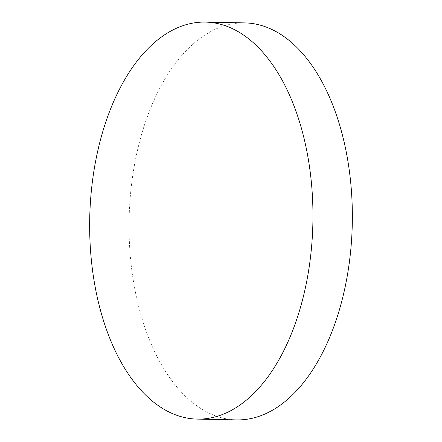 <?xml version="1.0" encoding="UTF-8"?>
<svg xmlns="http://www.w3.org/2000/svg" width="442" height="442" viewBox="0 0 442 442"><rect width="100%" height="100%" fill="white"/><g stroke="black" fill="none" stroke-linecap="round" stroke-linejoin="round"><path stroke-width="0.33" stroke-dasharray="2.21 1.66" d="M244.719 22.896A198.541 111.599 -88.8 0 0 135.793 158.076A198.541 111.599 -88.8 0 0 172.021 380.871A198.541 111.599 -88.8 0 0 236.685 419.9"/><path stroke-width="0.66" d="M269.979 61.129A198.541 111.599 -88.8 0 0 205.315 22.1A198.541 111.599 -88.8 0 0 96.395 157.275A198.541 111.599 -88.8 0 0 132.622 380.07A198.541 111.599 -88.8 0 0 197.281 419.104A198.541 111.599 -88.8 0 0 306.207 283.924A198.541 111.599 -88.8 0 0 269.979 61.129M197.281 419.104L236.685 419.9A198.541 111.599 -88.8 0 0 345.605 284.725A198.541 111.599 -88.8 0 0 309.378 61.93A198.541 111.599 -88.8 0 0 244.719 22.896L205.315 22.1"/></g></svg>
